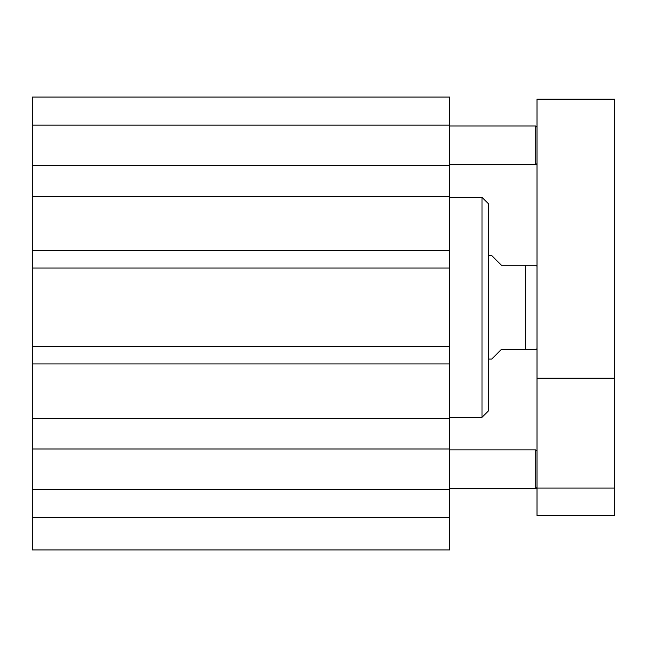<?xml version="1.0" encoding="UTF-8"?>
<svg xmlns="http://www.w3.org/2000/svg" width="647" height="647" viewBox="0 0 647 647"><rect width="100%" height="100%" fill="white"/><g stroke="black" fill="none" stroke-linecap="round" stroke-linejoin="round"><path stroke-width="0.97" d="M537.01 487.393L535.716 488.687L535.716 449.867L449.665 449.867M537.01 163.489L535.716 164.783L535.716 125.963L449.665 125.963M32.35 517.6L32.35 549.95L449.665 549.95L449.665 448.978L32.35 448.978L32.35 517.6L449.665 517.6M32.35 448.978L32.35 165.672L449.665 165.672L449.665 97.05L32.35 97.05L32.35 165.672M449.665 165.672L449.665 448.978M449.665 268.02L32.35 268.02M449.665 250.712L32.35 250.712M449.665 196.316L32.35 196.316M449.665 418.334L32.35 418.334M449.665 363.938L32.35 363.938M449.665 346.63L32.35 346.63M32.35 125.154L449.665 125.154M32.35 489.496L449.665 489.496M537.01 515.489L537.01 99.161L614.65 99.161L614.65 515.489L537.01 515.489M537.01 488.04L614.65 488.04M537.01 378.236L614.65 378.236M488.485 359.085L491.72 359.085L501.425 349.38L525.364 349.38L525.364 265.27L536.848 265.27L501.425 265.27L491.72 255.565L488.485 255.565M525.364 349.38L536.848 349.38L525.364 349.38M488.485 203.805L488.485 410.845L482.015 417.315L482.015 197.335L488.485 203.805M449.665 417.315L482.015 417.315M537.01 451.161L535.716 449.867M535.716 488.687L449.665 488.687M537.01 127.257L535.716 125.963M535.716 164.783L449.665 164.783M536.848 265.27L537.01 267.211M536.848 349.38L537.01 347.439M449.665 197.335L482.015 197.335"/></g></svg>
